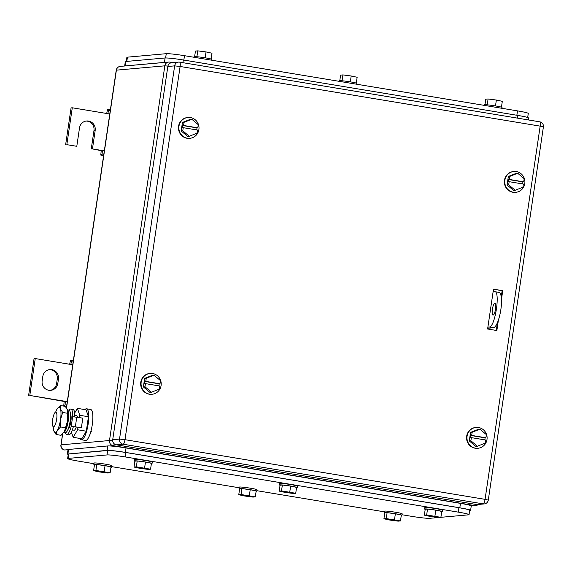 <?xml version="1.0" encoding="UTF-8"?>
<svg xmlns="http://www.w3.org/2000/svg" width="572" height="572" viewBox="0 0 572 572"><rect width="100%" height="100%" fill="white"/><g stroke="black" fill="none" stroke-linecap="round" stroke-linejoin="round"><path stroke-width="0.86" d="M69.67 364.271L70.506 360.124L71.543 360.925L70.828 364.457L35.249 358.565L29.801 395.445L65.38 401.337L64.178 401.444L63.749 405.848L65.058 404.84L65.38 401.337L67.289 401.658M73.352 360.596L70.506 360.124M66.595 406.32L63.749 405.848M73.259 361.211L71.543 360.925M72.73 364.779L70.828 364.457M66.774 405.119L65.058 404.84M29.801 395.445L64.178 401.444M35.249 358.565L34.048 358.673L28.6 395.552M58.466 379.036A8.215 7.915 -95.1 0 0 49.907 369.555A8.215 7.915 -95.1 0 0 42.814 376.44L42.156 380.866A8.215 7.915 -95.1 0 0 50.715 390.347A8.215 7.915 -95.1 0 0 57.815 383.462L58.466 379.036L57.264 379.143L56.614 383.569A8.215 7.915 -95.1 0 1 50.114 390.383M49.314 369.626A8.215 7.915 -95.1 0 1 57.264 379.143M106.699 113.485L107.536 109.345L108.58 110.146L107.858 113.678L72.279 107.786L66.831 144.666L76.798 146.31L79.515 127.878A8.215 7.915 -95.1 0 1 86.615 120.985A8.215 7.915 -95.1 0 1 95.174 130.466L92.45 148.906L102.409 150.558L101.208 150.665L100.786 155.069L102.095 154.061L102.409 150.558L104.319 150.872M110.382 109.81L107.536 109.345M103.632 155.541L100.786 155.069M110.289 110.432L108.58 110.146M109.767 113.992L107.858 113.678M103.804 154.34L102.095 154.061M92.45 148.906L101.208 150.665M86.014 121.064A8.215 7.915 -95.1 0 1 93.972 130.573L91.248 149.013M76.798 146.31L66.831 144.666M72.279 107.786L71.078 107.894L65.63 144.773M504.869 180.251A10.46 10.074 -95.1 0 1 513.899 171.486A10.46 10.074 -95.1 0 1 524.789 183.555A10.46 10.074 -95.1 0 1 515.758 192.328A10.46 10.074 -95.1 0 1 504.869 180.251M515.758 192.328L515.358 192.364A10.46 10.074 -95.1 0 1 504.468 180.287A10.46 10.074 -95.1 0 1 513.499 171.521L513.899 171.486M515.172 190.283L508.687 184.842L509.151 181.689L523.38 184.048L522.915 187.201L515.172 190.283L513.57 190.426L507.085 184.985L508.344 176.469L516.087 173.387L517.689 173.244L524.174 178.686L523.709 181.839L522.908 181.91L522.615 183.919M508.687 184.842L507.085 184.985M517.689 173.244L509.945 176.326L508.344 176.469M509.151 181.689L508.351 181.76L508.68 179.551L509.48 179.479L509.945 176.326M509.48 179.479L523.709 181.839M508.68 179.551L522.908 181.91M467.074 436.2A10.46 10.074 -95.1 0 1 476.104 427.427A10.46 10.074 -95.1 0 1 486.994 439.496A10.46 10.074 -95.1 0 1 477.963 448.269A10.46 10.074 -95.1 0 1 467.074 436.2M477.963 448.269L477.563 448.305A10.46 10.074 -95.1 0 1 466.673 436.236A10.46 10.074 -95.1 0 1 475.704 427.463L476.104 427.427M477.377 446.224L470.892 440.783L471.357 437.63L485.585 439.99L485.12 443.143L477.377 446.224L475.775 446.367L469.29 440.926L470.549 432.411L478.292 429.329L479.894 429.186L486.379 434.627L485.914 437.78L485.113 437.852L484.82 439.861M470.892 440.783L469.29 440.926M479.894 429.186L472.15 432.268L470.549 432.411M471.357 437.63L470.556 437.702L470.885 435.492L471.685 435.421L472.15 432.268M471.685 435.421L485.914 437.78M470.885 435.492L485.113 437.852M178.964 126.248A10.46 10.074 -95.1 0 1 187.995 117.475A10.46 10.074 -95.1 0 1 198.892 129.544A10.46 10.074 -95.1 0 1 189.854 138.317A10.46 10.074 -95.1 0 1 178.964 126.248M189.854 138.317L189.454 138.352A10.46 10.074 -95.1 0 1 178.564 126.283A10.46 10.074 -95.1 0 1 187.595 117.51L187.995 117.475M189.268 136.272L182.783 130.831L183.247 127.678L197.483 130.037L197.011 133.19L189.268 136.272L187.666 136.415L181.181 130.974L182.439 122.458L190.183 119.376L191.784 119.233L198.269 124.675L197.805 127.828L197.004 127.899L196.711 129.908M182.783 130.831L181.181 130.974M191.784 119.233L184.041 122.315L182.439 122.458M183.247 127.678L182.447 127.749L182.775 125.54L183.576 125.468L184.041 122.315M183.576 125.468L197.805 127.828M182.775 125.54L197.004 127.899M141.17 382.189A10.46 10.074 -95.1 0 1 150.2 373.423A10.46 10.074 -95.1 0 1 161.097 385.492A10.46 10.074 -95.1 0 1 152.059 394.258A10.46 10.074 -95.1 0 1 141.17 382.189M152.059 394.258L151.659 394.294A10.46 10.074 -95.1 0 1 140.769 382.225A10.46 10.074 -95.1 0 1 149.8 373.459L150.2 373.423M151.473 392.213L144.988 386.772L145.452 383.626L159.688 385.978L159.223 389.132L151.473 392.213L149.871 392.356L143.386 386.915L144.644 378.399L152.388 375.325L153.99 375.182L160.475 380.616L160.01 383.769L159.209 383.841L158.916 385.857M144.988 386.772L143.386 386.915M153.99 375.182L146.246 378.256L144.644 378.399M145.452 383.626L144.652 383.698L144.981 381.481L145.781 381.41L146.246 378.256M145.781 381.41L160.01 383.769M144.981 381.481L159.209 383.841M498.405 320.063L496.861 330.537L487.609 329L493.493 289.175L502.745 290.705L501.465 299.335M493.472 289.325L502.745 290.705M502.144 290.762L501.236 296.868M497.433 322.637L496.281 330.437M484.255 503.925L477.448 504.533A4.483 4.319 84.9 0 1 476.397 504.49L116.338 444.823A4.483 4.319 84.9 0 1 112.72 439.689L167.832 66.474L174.639 65.866L119.527 439.082A4.483 4.319 84.9 0 0 123.137 444.215L483.197 503.882A4.483 4.319 84.9 0 0 484.255 503.925A4.483 4.483 0 0 0 488.288 500.114L543.4 126.898A4.483 4.483 0 0 0 539.696 121.815A4.483 1.173 99.4 0 1 540.168 126.133L543.4 126.898M539.618 121.815A4.483 1.173 99.4 0 1 539.696 121.815L179.637 62.148A4.483 4.483 0 0 0 178.507 62.105A4.483 4.319 84.9 0 0 174.639 65.866L180.108 66.466L124.996 439.682L485.056 499.349L540.168 126.133L180.108 66.466A4.483 1.173 99.4 0 0 179.637 62.148A4.483 1.173 99.4 0 0 179.558 62.148A4.483 4.319 84.9 0 0 178.507 62.105L171.7 62.713A4.483 4.319 84.9 0 0 167.832 66.474M400.464 520.935L386.229 518.582L387.101 512.676L395.374 513.756L401.337 515.036L400.464 520.935L398.155 521.142L389.882 520.07L383.919 518.783L386.229 518.582M394.501 519.655L395.374 513.756M383.919 518.783L384.792 512.884L387.101 512.676M384.784 512.955A8.966 0.586 8.4 0 1 384.191 512.648A8.966 0.586 8.4 0 1 384.527 512.548A8.966 0.586 8.4 0 1 394.315 513.563A8.966 0.586 8.4 0 1 401.93 515.272A8.966 0.586 8.4 0 1 401.601 515.379A8.966 0.586 8.4 0 1 401.279 515.393M384.191 512.648L384.413 511.175A8.966 0.586 8.4 0 1 384.741 511.068A8.966 0.586 8.4 0 1 394.537 512.083A8.966 0.586 8.4 0 1 402.152 513.792L401.93 515.272M255.298 496.882L241.069 494.523L241.942 488.624L250.214 489.696L256.17 490.983L255.298 496.882L252.988 497.089L244.716 496.01L238.76 494.73L241.069 494.523M249.342 495.595L250.214 489.696M238.76 494.73L239.632 488.831L241.942 488.624M239.618 488.896A8.966 0.586 8.4 0 1 239.032 488.595A8.966 0.586 8.4 0 1 239.361 488.488A8.966 0.586 8.4 0 1 249.156 489.503A8.966 0.586 8.4 0 1 256.771 491.212A8.966 0.586 8.4 0 1 256.442 491.319A8.966 0.586 8.4 0 1 256.12 491.334M239.032 488.595L239.246 487.122A8.966 0.586 8.4 0 1 239.582 487.015A8.966 0.586 8.4 0 1 249.371 488.03A8.966 0.586 8.4 0 1 256.985 489.739L256.771 491.212M110.139 472.822L95.91 470.463L96.775 464.564L105.048 465.644L111.011 466.924L110.139 472.822L107.829 473.03L99.557 471.957L93.594 470.67L95.91 470.463M104.175 471.542L105.048 465.644M93.594 470.67L94.466 464.771L96.775 464.564M94.459 464.843A8.966 0.586 8.4 0 1 93.872 464.536A8.966 0.586 8.4 0 1 94.201 464.435A8.966 0.586 8.4 0 1 103.99 465.451A8.966 0.586 8.4 0 1 111.611 467.16A8.966 0.586 8.4 0 1 111.275 467.26A8.966 0.586 8.4 0 1 110.961 467.274M93.872 464.536L94.087 463.063A8.966 0.586 8.4 0 1 94.416 462.955A8.966 0.586 8.4 0 1 104.211 463.971A8.966 0.586 8.4 0 1 111.826 465.679L111.611 467.16M440.89 517.324L426.655 514.972L427.527 509.066L435.8 510.145L441.763 511.425L440.89 517.324L438.581 517.531L430.308 516.459L424.345 515.172L426.655 514.972M434.927 516.044L435.8 510.145M424.345 515.172L425.218 509.273L427.527 509.066M425.211 509.345A8.966 0.586 8.4 0 1 424.617 509.037A8.966 0.586 8.4 0 1 424.953 508.937A8.966 0.586 8.4 0 1 434.741 509.952A8.966 0.586 8.4 0 1 442.356 511.661A8.966 0.586 8.4 0 1 442.027 511.768A8.966 0.586 8.4 0 1 441.706 511.783M424.617 509.037L424.839 507.564A8.966 0.586 8.4 0 1 425.168 507.457A8.966 0.586 8.4 0 1 434.963 508.479A8.966 0.586 8.4 0 1 442.578 510.188L442.356 511.661M295.724 493.271L281.495 490.912L282.368 485.013L290.64 486.086L296.596 487.373L295.724 493.271L293.415 493.479L285.142 492.399L279.186 491.119L281.495 490.912M289.768 491.984L290.64 486.086M279.186 491.119L280.058 485.22L282.368 485.013M280.044 485.285A8.966 0.586 8.4 0 1 279.458 484.984A8.966 0.586 8.4 0 1 279.787 484.877A8.966 0.586 8.4 0 1 289.582 485.893A8.966 0.586 8.4 0 1 297.197 487.601A8.966 0.586 8.4 0 1 296.868 487.709A8.966 0.586 8.4 0 1 296.546 487.723M279.458 484.984L279.672 483.512A8.966 0.586 8.4 0 1 280.008 483.404A8.966 0.586 8.4 0 1 289.797 484.42A8.966 0.586 8.4 0 1 297.419 486.128L297.197 487.601M150.565 469.212L136.336 466.852L137.208 460.953L145.474 462.033L151.437 463.313L150.565 469.212L148.255 469.419L139.983 468.346L134.02 467.059L136.336 466.852M144.602 467.932L145.474 462.033M134.02 467.059L134.892 461.161L137.208 460.953M134.885 461.232A8.966 0.586 8.4 0 1 134.298 460.925A8.966 0.586 8.4 0 1 134.627 460.825A8.966 0.586 8.4 0 1 144.423 461.84A8.966 0.586 8.4 0 1 152.038 463.549A8.966 0.586 8.4 0 1 151.702 463.649A8.966 0.586 8.4 0 1 151.387 463.67M134.298 460.925L134.513 459.452A8.966 0.586 8.4 0 1 134.842 459.345A8.966 0.586 8.4 0 1 144.637 460.36A8.966 0.586 8.4 0 1 152.252 462.069L152.038 463.549M469.648 510.553L470.606 510.338L471.257 505.92A14.943 0.972 -171.6 0 0 460.474 503.374L126.033 447.947A14.943 0.972 -171.6 0 0 107.801 445.953L68.576 449.456A14.943 0.972 -171.6 0 0 68.025 449.628L67.367 454.046L68.225 454.518M470.048 510.517C471.635 510.16 468.232 509.259 459.824 507.8L125.382 452.373C116.502 450.965 110.417 450.3 107.143 450.378L67.367 454.054M438.488 517.524L429.658 518.311A14.943 0.972 -171.6 0 1 411.425 516.309L402.009 514.75M384.32 511.818L256.849 490.69M239.153 487.759L111.683 466.638M93.994 463.706L78.407 461.118A14.943 0.972 -171.6 0 1 67.625 458.58A14.943 0.972 -171.6 0 1 68.175 458.401L107.007 454.94A14.943 0.972 -171.6 0 1 125.239 456.935L458.258 512.126A14.943 0.972 -171.6 0 1 469.04 514.664A14.943 0.972 -171.6 0 1 468.482 514.843L440.89 517.31M125.239 456.935L125.89 452.509C117.01 451.101 110.932 450.436 107.658 450.514L68.833 453.982L68.282 454.154L67.625 458.58M125.89 452.509L458.908 507.7L458.258 512.126M469.691 510.253L469.04 514.664M469.14 510.417C470.727 510.06 467.317 509.159 458.908 507.7M501.458 107.157L502.316 101.33L496.36 100.043L488.088 98.97L485.778 99.178L484.956 104.726M496.36 100.043L495.488 105.927M488.088 98.97L487.222 104.84M501.923 108.294L502.044 107.465A8.966 0.586 -171.6 0 0 494.43 105.756A8.966 0.586 -171.6 0 0 484.634 104.74A8.966 0.586 -171.6 0 0 484.305 104.84L484.227 105.362M356.299 83.104L357.157 77.27L351.194 75.99L342.928 74.911L340.612 75.118L339.797 80.666M351.194 75.99L350.329 81.867M342.928 74.911L342.056 80.781M356.764 84.241L356.885 83.405A8.966 0.586 -171.6 0 0 349.27 81.696A8.966 0.586 -171.6 0 0 339.475 80.681A8.966 0.586 -171.6 0 0 339.146 80.788L339.067 81.31M211.132 59.045L211.998 53.217L206.034 51.93L197.762 50.858L195.452 51.065L194.63 56.607M206.034 51.93L205.169 57.808M197.762 50.858L196.897 56.728M211.597 60.182L211.719 59.352A8.966 0.586 -171.6 0 0 204.104 57.643A8.966 0.586 -171.6 0 0 194.316 56.621A8.966 0.586 -171.6 0 0 193.98 56.728L193.908 57.25M157.429 54.476L155.019 54.69M124.753 65.995A14.943 0.972 8.4 0 1 125.211 65.909L164.436 62.405A14.943 0.972 8.4 0 1 165.272 62.377M124.667 66.002L125.311 61.662L125.861 61.483L165.086 57.979C168.361 57.901 174.446 58.566 183.326 59.981L517.767 115.408C526.176 116.86 529.586 117.768 527.992 118.118M528.256 119.92L528.542 117.954M527.691 117.482L528.285 113.42A14.943 0.972 8.4 0 0 517.51 110.882L184.491 55.691A14.943 0.972 8.4 0 0 166.252 53.689L127.427 57.157A14.943 0.972 8.4 0 0 126.877 57.336L126.269 61.447M487.88 327.155L489.16 327.041C495.195 327.584 500.743 289.99 494.387 291.641L498.977 292.356A17.932 4.676 -80.6 0 1 500.757 310.217A17.932 4.676 -80.6 0 1 493.429 327.749L487.723 328.264M493.114 291.756L494.387 291.641M493.107 315.043C495.116 315.229 496.968 302.695 494.844 303.246C492.835 303.06 490.983 315.594 493.107 315.043L493 315.043M55.741 412.047A7.472 1.952 99.4 0 1 55.87 412.054A7.472 1.952 99.4 0 1 56.614 419.498A7.472 1.952 99.4 0 1 53.561 426.798A7.472 1.952 99.4 0 1 53.432 426.798A7.472 1.952 99.4 0 1 52.688 419.355A7.472 1.952 99.4 0 1 55.741 412.047M76.269 427.027A7.472 1.952 99.4 0 1 74.196 430.223A7.472 1.952 99.4 0 1 74.067 430.216A7.472 1.952 99.4 0 1 73.938 430.18M76.376 415.465A7.472 1.952 99.4 0 1 76.512 415.472A7.472 1.952 99.4 0 1 77.434 417.245M71.414 432.167L73.152 437.323L77.62 429.779L77.985 427.313M79.422 417.574L79.758 415.301L77.427 408.365L74.66 413.027M73.152 437.323L81.832 438.76L86.3 431.216L88.438 416.738L79.758 415.301M86.3 431.216L77.62 429.779M88.438 416.738L86.107 409.802L77.427 408.365M84.906 409.602A15.687 4.097 99.4 0 1 86.258 408.794A15.687 4.097 99.4 0 1 86.536 408.801A15.687 4.097 99.4 0 1 88.095 424.431A15.687 4.097 99.4 0 1 81.682 439.775A15.687 4.097 99.4 0 1 81.403 439.761A15.687 4.097 99.4 0 1 80.116 438.481M86.536 408.801L90.662 409.488A15.687 4.097 99.4 0 1 92.221 425.11A15.687 4.097 99.4 0 1 85.807 440.454A15.687 4.097 99.4 0 1 85.528 440.447L81.403 439.761M81.388 427.72L71.228 426.269L81.388 427.72L82.804 418.132L72.644 416.681A12.891 3.361 99.4 0 0 70.849 409.044L72.98 409.395A12.891 3.361 99.4 0 1 74.789 416.845M72.644 416.681L71.228 426.269A12.891 3.361 99.4 0 1 66.86 434.484A12.891 3.361 99.4 0 1 66.631 434.477A12.891 3.361 99.4 0 1 65.315 432.711M73.366 426.619A12.891 3.361 99.4 0 1 68.998 434.834A12.891 3.361 99.4 0 1 68.769 434.827L66.631 434.477M69.033 410.288A12.891 3.361 99.4 0 1 70.621 409.037A12.891 3.361 99.4 0 1 70.849 409.044M70.499 414.271A7.922 2.066 99.4 0 1 70.778 422.1A7.922 2.066 99.4 0 1 67.989 429.415M57.465 408.465L60.346 405.534L65.301 406.356L67.61 410.188A12.698 3.318 99.4 0 1 67.61 410.196A12.698 3.318 99.4 0 1 67.646 420.713A12.698 3.318 99.4 0 1 64.343 431.724A12.698 3.318 99.4 0 1 63.935 432.339A12.698 3.318 99.4 0 1 63.921 432.368M60.346 405.534L60.432 408.823A12.698 3.318 -80.6 0 0 57.429 408.508A12.698 3.318 -80.6 0 0 57.028 409.13A12.698 3.318 -80.6 0 0 55.691 412.054M60.482 408.966L62.677 412.469L60.532 419.533A12.698 3.318 -80.6 0 0 60.482 408.966M60.539 426.948L57.221 430.544A12.698 3.318 -80.6 0 0 60.532 419.533L60.539 426.948L65.494 427.77L64.343 431.724L61.025 435.313L56.07 434.491L53.825 430.845A12.698 3.318 -80.6 0 0 57.221 430.544L56.07 434.491M53.26 426.733A12.698 3.318 -80.6 0 0 53.761 430.652L53.761 430.659M62.677 412.469L67.632 413.291L67.646 420.713L65.494 427.77M67.596 410.145L67.632 413.291M67.417 409.652L69.112 410.317A11.361 2.967 99.4 0 1 70.556 415.865A11.361 2.967 99.4 0 1 65.401 432.704L63.599 432.789M63.649 432.725A11.805 3.082 -80.6 0 0 68.669 415.315A11.805 3.082 -80.6 0 0 67.446 409.724M57.815 383.462L56.614 383.569M95.174 130.466L93.972 130.573M66.516 407.965L116.395 70.156L164.829 65.83L109.495 440.526A4.483 4.319 84.9 0 0 113.113 445.659A4.483 1.173 -80.6 0 0 114.307 443.886M62.512 433.998L61.068 444.852L62.698 433.812M68.011 449.685L64.679 449.985A4.483 1.173 99.4 0 1 64.6 449.978L64.679 449.985A4.483 4.319 84.9 0 1 61.068 444.852L109.495 440.526L112.691 440.79M167.911 66.08L164.829 65.83A4.483 4.319 84.9 0 1 169.748 62.112A4.483 1.173 -80.6 0 1 169.834 62.112A4.483 4.483 0 0 0 168.697 62.069L120.27 66.395A4.483 4.483 0 0 0 116.23 70.206L116.395 70.156A4.483 4.319 -95.1 0 1 120.27 66.395M109.76 445.96L113.113 445.659L474.596 505.562A4.483 4.319 84.9 0 0 475.647 505.605A4.483 4.483 0 0 0 478.256 504.461M60.904 444.902A4.483 4.483 0 0 0 64.6 449.978A4.483 1.173 99.4 0 1 64.514 449.949M471.242 505.862L474.596 505.562A4.483 1.173 99.4 0 0 475.568 504.354M170.37 63.063A4.483 1.173 -80.6 0 0 169.834 62.112L172.83 62.613M116.338 444.823L123.137 444.215A4.483 1.173 99.4 0 0 124.996 439.682L119.527 439.082L112.72 439.689M488.288 500.114L485.056 499.349A4.483 1.173 99.4 0 1 483.197 503.882L476.397 504.49M460.474 503.374L459.824 507.8M126.033 447.947L125.382 452.373M107.801 445.953L107.143 450.378M68.576 449.456L67.918 453.882M68.833 453.982L68.175 458.401M107.658 450.514L107.007 454.94M125.211 65.909L125.861 61.483M164.436 62.405L165.086 57.979M182.926 62.691L183.326 59.981M517.367 118.118L517.767 115.408M183.841 60.067L184.491 55.691M165.623 57.951L166.252 53.689M517.51 110.882L516.859 115.258M126.805 61.397L127.427 57.157M493.429 327.749L489.16 327.041M75.354 426.719L76.77 417.131M66.381 407.772L116.23 70.206M471.242 505.998L475.647 505.605M72.358 429.929L74.067 430.216M74.803 415.186L76.512 415.472M91.448 431.202L88.496 437.694"/></g></svg>
